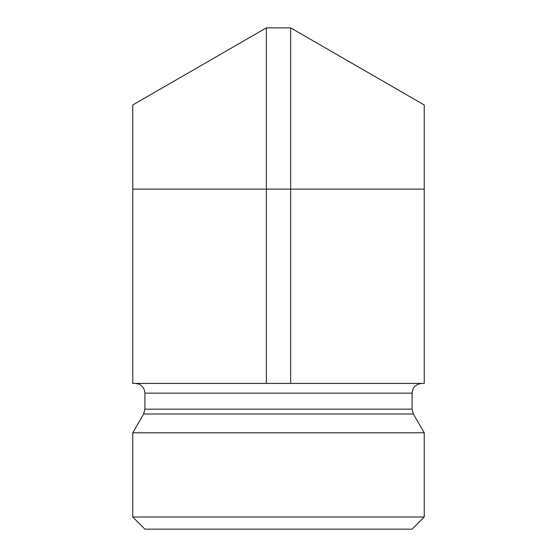 <?xml version="1.0" encoding="UTF-8"?>
<svg xmlns="http://www.w3.org/2000/svg" width="557" height="557" viewBox="0 0 557 557"><rect width="100%" height="100%" fill="white"/><g stroke="black" fill="none" stroke-linecap="round" stroke-linejoin="round"><path stroke-width="0.84" d="M424.232 189.115L424.232 104.974L290.643 27.85L290.643 383.418L424.232 383.418L424.232 189.115L266.357 189.115L266.357 383.418L290.643 383.418M424.232 517.007L132.768 517.007L132.768 432.789L424.232 432.789L424.232 517.007L412.083 529.15L144.917 529.15L132.768 517.007M135.198 383.418C141.102 383.996 144.34 387.233 144.917 393.138L412.083 393.138L413.078 388.863C413.009 388.863 414.714 384.191 421.802 383.418M132.768 432.789L143.615 414.011L144.917 409.151L144.917 393.138M132.768 189.115L132.768 104.974L266.357 27.85L266.357 189.115L132.768 189.115L132.768 383.418L266.357 383.418M266.357 27.85L290.643 27.85M144.917 409.151L412.083 409.151L412.083 393.138M143.615 414.011L413.385 414.011L412.083 409.151M413.385 414.011L424.232 432.789"/></g></svg>
